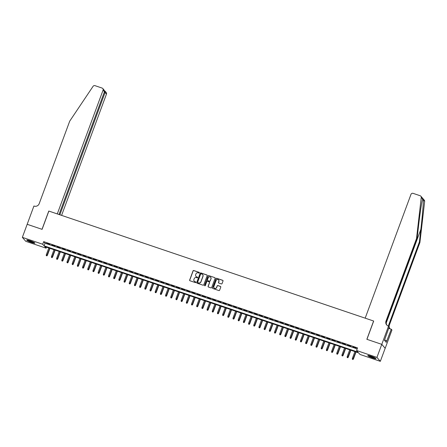 <?xml version="1.0" encoding="UTF-8"?>
<svg xmlns="http://www.w3.org/2000/svg" width="447" height="447" viewBox="0 0 447 447"><rect width="100%" height="100%" fill="white"/><g stroke="black" fill="none" stroke-linecap="round" stroke-linejoin="round"><path stroke-width="0.67" d="M199.384 272.826A0.386 0.374 -40.8 0 0 199.161 272.346L193.752 270.513A0.553 0.531 -40.8 0 0 193.054 270.854L189.64 280.085A0.553 0.531 -40.8 0 0 189.958 280.766L195.367 282.599A0.386 0.374 -40.8 0 0 195.792 281.99A0.386 0.374 -40.8 0 0 195.635 281.884L194.937 281.644A1.76 1.704 -40.8 0 1 193.914 279.453L194.199 278.682A1.76 1.704 -40.8 0 1 196.434 277.593L197.133 277.833A0.386 0.374 -40.8 0 0 197.557 277.218A0.386 0.374 -40.8 0 0 197.401 277.112L196.697 276.877A1.76 1.704 -40.8 0 1 195.674 274.687L195.959 273.916A1.76 1.704 -40.8 0 1 198.194 272.826L198.898 273.067A0.386 0.374 -40.8 0 0 199.384 272.826M199.362 272.514A0.386 0.374 -40.8 0 0 199.256 272.452L193.842 270.619A0.553 0.531 -40.8 0 0 193.143 270.96L189.729 280.191A0.553 0.531 -40.8 0 0 189.779 280.666M195.836 282.046A0.386 0.374 -40.8 0 0 195.725 281.99L194.937 281.644M197.596 277.28A0.386 0.374 -40.8 0 0 197.49 277.218L196.697 276.877M372.608 357.913A4.375 0.542 20.3 0 1 367.786 355.566A4.375 0.542 20.3 0 1 371.178 356.253A4.375 0.542 20.3 0 1 376 358.6A4.375 0.542 20.3 0 1 372.608 357.913M31.508 242.43A4.375 0.542 20.3 0 1 26.686 240.084A4.375 0.542 20.3 0 1 30.078 240.771A4.375 0.542 20.3 0 1 34.9 243.123A4.375 0.542 20.3 0 1 31.508 242.43M221.366 283.929A0.553 0.531 -40.8 0 0 222.064 283.588L223.019 281.001A0.553 0.531 -40.8 0 0 222.701 280.314L216.694 278.28A0.553 0.531 -40.8 0 0 215.99 278.621L212.582 287.851A0.553 0.531 -40.8 0 0 212.901 288.533L218.907 290.567A0.553 0.531 -40.8 0 0 219.606 290.226L220.762 287.103A0.553 0.531 -40.8 0 0 220.444 286.415L217.873 285.544A0.553 0.531 -40.8 0 0 217.175 285.884L216.599 287.438A1.475 1.425 -40.8 0 1 214.124 287.935A1.475 1.425 -40.8 0 1 213.878 286.516L216.124 280.442A1.475 1.425 -40.8 0 1 218.6 279.939A1.475 1.425 -40.8 0 1 218.846 281.364L218.471 282.375A0.553 0.531 -40.8 0 0 218.79 283.057L221.366 283.929M27.155 224.288L42.018 229.322L48.779 211.04L57.283 213.923L103.067 90.154A1.682 1.632 -40.8 0 0 102.089 88.065L95.01 85.668A1.682 1.632 -40.8 0 0 93.06 86.344L69.704 121.171L39.185 203.681A3.928 3.805 139.2 0 1 34.201 206.106L33.916 206.011L27.172 224.31L42.096 229.345L48.857 211.068L373.614 321.019L366.853 339.295L381.766 344.346L376.938 357.399L380.336 361.332L359.975 354.443L358.595 352.845L44.734 246.588L46.108 248.18L25.747 241.291L22.35 237.351L42.711 244.246L44.091 245.839L357.952 352.102L356.577 350.504L376.938 357.399M27.178 224.299L22.35 237.351M356.577 350.504L357.544 347.895L43.677 241.637L42.711 244.246M207.184 275.637A0.553 0.531 -40.8 0 0 206.866 274.955L200.854 272.921A0.553 0.531 -40.8 0 0 200.155 273.262L196.741 282.487A0.553 0.531 -40.8 0 0 197.06 283.174L203.072 285.208A0.553 0.531 -40.8 0 0 203.771 284.868L207.184 275.637M208.771 275.603L214.783 277.637A0.553 0.531 -40.8 0 1 215.102 278.319L211.688 287.55A0.553 0.531 -40.8 0 1 210.99 287.885L208.419 287.019A0.553 0.531 -40.8 0 1 208.101 286.331L209.481 282.588A0.553 0.531 -40.8 0 0 209.162 281.906L207.458 281.325A0.553 0.531 -40.8 0 0 206.76 281.666L205.318 285.56A0.386 0.374 -40.8 0 1 204.67 285.694A0.386 0.374 -40.8 0 1 204.603 285.32L208.073 275.939A0.553 0.531 -40.8 0 1 208.771 275.603L214.783 277.637M49.79 244.252L46.678 243.196L49.79 244.252M54.981 246.006L51.863 244.95L54.981 246.006M60.166 247.761L57.054 246.71L60.166 247.761M65.357 249.521L62.239 248.465L65.357 249.521M70.542 251.275L67.43 250.219L70.542 251.275M75.727 253.03L72.615 251.979L75.727 253.03M80.918 254.79L77.806 253.734L80.918 254.79M86.103 256.544L82.991 255.488L86.103 256.544M91.294 258.299L88.182 257.248L91.294 258.299M96.479 260.059L93.367 259.003L96.479 260.059M101.67 261.813L98.558 260.757L101.67 261.813M106.855 263.568L103.743 262.518L106.855 263.568M112.046 265.328L108.934 264.272L112.046 265.328M117.231 267.082L114.119 266.026L117.231 267.082M122.422 268.837L119.31 267.787L122.422 268.837M127.607 270.597L124.495 269.541L127.607 270.597M132.798 272.352L129.686 271.295L132.798 272.352M137.983 274.106L134.871 273.056L137.983 274.106M143.174 275.866L140.062 274.81L143.174 275.866M148.359 277.621L145.247 276.564L148.359 277.621M153.55 279.375L150.432 278.325L153.55 279.375M158.735 281.135L155.623 280.079L158.735 281.135M163.92 282.89L160.808 281.833L163.92 282.89M169.111 284.644L165.999 283.594L169.111 284.644M174.296 286.404L171.184 285.348L174.296 286.404M179.487 288.159L176.375 287.108L179.487 288.159M184.672 289.913L181.56 288.863L184.672 289.913M189.863 291.673L186.751 290.617L189.863 291.673M195.048 293.428L191.936 292.377L195.048 293.428M200.239 295.182L197.127 294.132L200.239 295.182M205.424 296.942L202.312 295.886L205.424 296.942M210.615 298.697L207.503 297.646L210.615 298.697M215.8 300.451L212.688 299.401L215.8 300.451M220.991 302.211L217.879 301.155L220.991 302.211M226.176 303.966L223.064 302.915L226.176 303.966M231.367 305.72L228.255 304.67L231.367 305.72M236.552 307.48L233.44 306.424L236.552 307.48M241.743 309.235L238.625 308.184L241.743 309.235M246.928 310.989L243.816 309.939L246.928 310.989M252.114 312.749L249.001 311.693L252.114 312.749M257.304 314.504L254.192 313.453L257.304 314.504M262.49 316.258L259.377 315.208L262.49 316.258M267.68 318.018L264.568 316.962L267.68 318.018M272.866 319.773L269.753 318.722L272.866 319.773M278.056 321.533L274.944 320.477L278.056 321.533M283.242 323.287L280.129 322.231L283.242 323.287M288.432 325.042L285.32 323.991L288.432 325.042M293.618 326.802L290.505 325.746L293.618 326.802M298.808 328.556L295.696 327.5L298.808 328.556M303.994 330.311L300.881 329.26L303.994 330.311M309.184 332.071L306.072 331.015L309.184 332.071M314.37 333.825L311.257 332.769L314.37 333.825M319.56 335.58L316.448 334.529L319.56 335.58M324.745 337.34L321.633 336.284L324.745 337.34M329.936 339.094L326.818 338.038L329.936 339.094M335.121 340.849L332.009 339.798L335.121 340.849M340.307 342.609L337.194 341.553L340.307 342.609M345.497 344.363L342.385 343.307L345.497 344.363M350.683 346.118L347.57 345.067L350.683 346.118M43.677 241.637L45.058 243.229L357.17 348.9M352.99 347.09L356.103 348.14L353.052 346.922M381.766 344.346L385.163 348.28L380.336 361.332M46.482 247.18L46.108 248.18M45.058 243.229L44.091 245.839M196.015 276.442A1.76 1.704 -40.8 0 0 196.792 276.984M194.255 281.208A1.76 1.704 -40.8 0 0 195.026 281.75M207.134 275.162A0.553 0.531 -40.8 0 0 206.955 275.061L200.949 273.028A0.553 0.531 -40.8 0 0 200.25 273.368L196.836 282.593A0.553 0.531 -40.8 0 0 196.887 283.068M201.15 273.827A0.386 0.374 -40.8 0 0 200.658 274.067L197.663 282.163A0.386 0.374 -40.8 0 0 197.887 282.644L198.624 282.895A1.76 1.704 -40.8 0 0 200.865 281.806L202.91 276.268A1.76 1.704 -40.8 0 0 201.888 274.078L201.15 273.827M202.659 274.62A1.76 1.704 -40.8 0 1 203.005 276.375L200.954 281.912A1.76 1.704 -40.8 0 1 198.719 283.001L197.982 282.75M209.431 282.113A0.553 0.531 -40.8 0 1 209.576 282.694L208.19 286.438A0.553 0.531 -40.8 0 0 208.241 286.913M208.866 275.71A0.553 0.531 -40.8 0 0 208.168 276.045L204.698 285.426A0.386 0.374 -40.8 0 0 204.72 285.745M210.917 278.704A1.475 1.425 -40.8 0 0 210.671 277.285A1.475 1.425 -40.8 0 0 208.196 277.783L207.402 279.923A0.553 0.531 -40.8 0 0 207.721 280.61L209.431 281.185A0.553 0.531 -40.8 0 0 210.129 280.845L211.012 278.811A1.475 1.425 -40.8 0 0 210.716 277.336M211.012 278.811L210.219 280.951A0.553 0.531 -40.8 0 1 209.52 281.292L207.816 280.716M218.644 279.99A1.475 1.425 -40.8 0 1 218.941 281.47L218.566 282.482A0.553 0.531 -40.8 0 0 218.617 282.957M214.169 287.991A1.475 1.425 -40.8 0 0 216.694 287.544L216.599 287.438M220.712 286.628A0.553 0.531 -40.8 0 0 220.533 286.521L217.963 285.65A0.553 0.531 -40.8 0 0 217.264 285.991L216.694 287.544M222.969 280.526A0.553 0.531 -40.8 0 0 222.79 280.42L216.784 278.386A0.553 0.531 -40.8 0 0 216.085 278.727L212.671 287.957A0.553 0.531 -40.8 0 0 212.722 288.432M46.27 255.606L46.879 255.891L46.27 255.606L46.276 254.818L47.371 255.326L49.952 248.353M46.784 255.785L49.74 248.281M46.276 254.818L48.807 247.968M47.371 255.326L46.879 255.891M34.29 242.57A3.788 0.469 20.3 0 1 33.234 242.403A3.788 0.469 20.3 0 1 27.507 240.061M28.485 240.285A3.509 0.436 -159.7 0 0 33.162 242.05A3.509 0.436 -159.7 0 0 33.402 242.106M27.144 240.011A4.347 0.542 -159.7 0 0 33.575 242.581A4.347 0.542 -159.7 0 0 34.598 242.771M375.391 358.053A3.788 0.469 20.3 0 1 374.335 357.879A3.788 0.469 20.3 0 1 368.607 355.544M369.585 355.767A3.509 0.436 -159.7 0 0 374.262 357.527A3.509 0.436 -159.7 0 0 374.502 357.583M368.244 355.494A4.347 0.542 -159.7 0 0 374.675 358.058A4.347 0.542 -159.7 0 0 375.698 358.248M61.597 215.381L106.464 94.093L105.09 92.501L104.263 92.222M59.853 214.795L105.09 92.501L104.95 91.037L106.185 92.468A1.682 1.632 139.2 0 1 106.464 94.093M59.026 214.51L104.442 91.747L103.067 90.154M102.788 88.528L104.022 89.959L104.442 91.747M104.548 90.763L104.95 91.037M422.683 198.708L422.599 199.016L421.253 197.457A1.682 1.632 -40.8 0 0 420.878 196.222L424.276 200.155A1.682 1.632 139.2 0 1 424.65 201.39L419.906 242.52L419.403 241.933L420.862 229.328C422.275 217.303 423.432 203.374 423.309 199.837C422.991 198.569 422.756 198.295 422.599 199.016C421.784 201.468 419.834 214.471 418.47 226.556L417.012 239.167L386.493 321.678A3.928 3.805 -40.8 0 0 386.912 325.165M417.012 239.167L416.515 238.581L385.99 321.091A3.928 3.805 -40.8 0 0 388.27 325.98L389.22 326.846L384.459 340.279L386.23 342.335L391.287 329.238L391.952 330.009L385.191 348.286L381.794 344.352L366.931 339.323L373.692 321.041L365.182 318.163L410.966 194.395A1.682 1.632 -40.8 0 1 413.101 193.355L420.186 195.752A1.682 1.632 -40.8 0 1 420.878 196.222M419.906 242.52L389.387 325.03A3.928 3.805 -40.8 0 0 389.164 326.779M388.661 326.198A3.928 3.805 -40.8 0 1 388.884 324.444L419.403 241.933M421.253 197.457L416.515 238.581M388.555 326.075L381.794 344.352M391.287 329.238L388.661 328.349M389.186 326.941A3.928 3.805 -40.8 0 0 389.806 328.523M389.007 327.422A3.928 3.805 -40.8 0 0 390.287 328.903M386.811 340.765L384.56 340.005M51.455 257.366L52.064 257.645L51.455 257.366L51.461 256.572L52.562 257.081L55.137 250.108M51.975 257.539L54.931 250.041M51.461 256.572L53.998 249.722M52.562 257.081L52.064 257.645M56.64 259.12L57.255 259.405L56.64 259.12L56.652 258.327L57.747 258.835L60.328 251.868M57.16 259.299L60.116 251.795M56.652 258.327L59.183 251.477M57.747 258.835L57.255 259.405M61.831 260.875L62.44 261.16L61.831 260.875L61.837 260.087L62.938 260.595L65.513 253.622M62.351 261.054L65.307 253.55M61.837 260.087L64.374 253.237M62.938 260.595L62.44 261.16M67.016 262.635L67.631 262.914L67.016 262.635L67.028 261.841L68.123 262.35L70.704 255.377M67.536 262.808L70.492 255.31M67.028 261.841L69.559 254.991M68.123 262.35L67.631 262.914M72.207 264.389L72.816 264.674L72.207 264.389L72.213 263.596L73.314 264.104L75.889 257.137M72.727 264.568L75.683 257.064M72.213 263.596L74.75 256.746M73.314 264.104L72.816 264.674M77.392 266.144L78.007 266.429L77.392 266.144L77.404 265.356L78.499 265.864L81.08 258.891M77.912 266.323L80.868 258.819M77.404 265.356L79.935 258.506M78.499 265.864L78.007 266.429M82.583 267.904L83.192 268.183L82.583 267.904L82.589 267.11L83.69 267.619L86.265 260.646M83.103 268.077L86.059 260.579M82.589 267.11L85.126 260.26M83.69 267.619L83.192 268.183M87.768 269.658L88.383 269.943L87.768 269.658L87.78 268.865L88.875 269.373L91.456 262.406M88.288 269.837L91.244 262.333M87.78 268.865L90.311 262.015M88.875 269.373L88.383 269.943M92.959 271.413L93.568 271.698L92.959 271.413L92.965 270.625L94.066 271.133L96.641 264.16M93.479 271.592L96.435 264.088M92.965 270.625L95.496 263.775M94.066 271.133L93.568 271.698M98.144 273.173L98.753 273.452L98.144 273.173L98.15 272.379L99.251 272.888L101.832 265.915M98.664 273.346L101.62 265.848M98.15 272.379L100.687 265.529M99.251 272.888L98.753 273.452M103.335 274.927L103.944 275.212L103.335 274.927L103.341 274.134L104.442 274.642L107.017 267.675M103.855 275.106L106.811 267.602M103.341 274.134L105.872 267.284M104.442 274.642L103.944 275.212M108.52 276.682L109.129 276.967L108.52 276.682L108.526 275.894L109.627 276.402L112.208 269.429M109.04 276.861L111.996 269.357M108.526 275.894L111.063 269.044M109.627 276.402L109.129 276.967M113.711 278.442L114.32 278.721L113.711 278.442L113.717 277.648L114.818 278.157L117.393 271.184M114.225 278.615L117.181 271.117M113.717 277.648L116.248 270.798M114.818 278.157L114.32 278.721M118.896 280.196L119.505 280.481L118.896 280.196L118.902 279.403L120.003 279.911L122.584 272.944M119.416 280.375L122.372 272.871M118.902 279.403L121.439 272.553M120.003 279.911L119.505 280.481M124.087 281.951L124.696 282.236L124.087 281.951L124.093 281.163L125.188 281.671L127.769 274.698M124.601 282.13L127.557 274.626M124.093 281.163L126.624 274.313M125.188 281.671L124.696 282.236M129.272 283.711L129.881 283.99L129.272 283.711L129.278 282.917L130.379 283.426L132.955 276.453M129.792 283.884L132.748 276.386M129.278 282.917L131.815 276.067M130.379 283.426L129.881 283.99M134.463 285.465L135.072 285.75L134.463 285.465L134.469 284.672L135.564 285.18L138.145 278.213M134.977 285.644L137.933 278.14M134.469 284.672L137 277.822M135.564 285.18L135.072 285.75M139.648 287.22L140.257 287.505L139.648 287.22L139.654 286.432L140.755 286.94L143.331 279.967M140.168 287.399L143.124 279.895M139.654 286.432L142.191 279.582M140.755 286.94L140.257 287.505M144.834 288.98L145.448 289.259L144.834 288.98L144.845 288.186L145.94 288.695L148.521 281.722M145.353 289.153L148.309 281.655M144.845 288.186L147.376 281.336M145.94 288.695L145.448 289.259M150.024 290.734L150.633 291.019L150.024 290.734L150.03 289.941L151.131 290.449L153.707 283.482M150.544 290.913L153.5 283.409M150.03 289.941L152.567 283.091M151.131 290.449L150.633 291.019M155.21 292.494L155.824 292.774L155.21 292.494L155.221 291.701L156.316 292.209L158.897 285.236M155.729 292.668L158.685 285.164M155.221 291.701L157.752 284.851M156.316 292.209L155.824 292.774M160.4 294.249L161.009 294.528L160.4 294.249L160.406 293.456L161.507 293.964L164.083 286.991M160.92 294.422L163.876 286.924M160.406 293.456L162.943 286.605M161.507 293.964L161.009 294.528M165.586 296.003L166.2 296.288L165.586 296.003L165.597 295.21L166.692 295.718L169.273 288.751M166.105 296.182L169.061 288.678M165.597 295.21L168.128 288.36M166.692 295.718L166.2 296.288M170.776 297.763L171.385 298.043L170.776 297.763L170.782 296.97L171.883 297.478L174.459 290.505M171.296 297.937L174.252 290.433M170.782 296.97L173.319 290.12M171.883 297.478L171.385 298.043M175.962 299.518L176.576 299.797L175.962 299.518L175.973 298.725L177.068 299.233L179.649 292.26M176.481 299.691L179.437 292.193M175.973 298.725L178.504 291.874M177.068 299.233L176.576 299.797M181.152 301.272L181.761 301.557L181.152 301.272L181.158 300.485L182.259 300.987L184.834 294.02M181.672 301.451L184.628 293.947M181.158 300.485L183.689 293.634M182.259 300.987L181.761 301.557M186.338 303.032L186.947 303.312L186.338 303.032L186.343 302.239L187.444 302.748L190.025 295.774M186.857 303.206L189.813 295.702M186.343 302.239L188.88 295.389M187.444 302.748L186.947 303.312M191.528 304.787L192.137 305.066L191.528 304.787L191.534 303.994L192.635 304.502L195.21 297.529M192.048 304.96L195.004 297.462M191.534 303.994L194.065 297.143M192.635 304.502L192.137 305.066M196.714 306.541L197.323 306.826L196.714 306.541L196.719 305.754L197.82 306.256L200.401 299.289M197.233 306.72L200.189 299.216M196.719 305.754L199.256 298.903M197.82 306.256L197.323 306.826M201.904 308.301L202.513 308.581L201.904 308.301L201.91 307.508L203.011 308.017L205.586 301.043M202.418 308.475L205.374 300.971M201.91 307.508L204.441 300.658M203.011 308.017L202.513 308.581M207.09 310.056L207.699 310.335L207.09 310.056L207.095 309.263L208.196 309.771L210.777 302.798M207.609 310.229L210.565 302.731M207.095 309.263L209.632 302.412M208.196 309.771L207.699 310.335M212.28 311.81L212.889 312.095L212.28 311.81L212.286 311.023L213.381 311.525L215.962 304.558M212.794 311.989L215.75 304.485M212.286 311.023L214.817 304.172M213.381 311.525L212.889 312.095M217.465 313.57L218.075 313.85L217.465 313.57L217.471 312.777L218.572 313.286L221.148 306.312M217.985 313.744L220.941 306.24M217.471 312.777L220.008 305.927M218.572 313.286L218.075 313.85M222.656 315.325L223.265 315.604L222.656 315.325L222.662 314.532L223.757 315.04L226.338 308.067M223.17 315.498L226.126 308M222.662 314.532L225.193 307.681M223.757 315.04L223.265 315.604M227.841 317.079L228.451 317.364L227.841 317.079L227.847 316.292L228.948 316.794L231.524 309.827M228.361 317.258L231.317 309.754M227.847 316.292L230.384 309.441M228.948 316.794L228.451 317.364M233.027 318.84L233.641 319.119L233.027 318.84L233.038 318.046L234.133 318.555L236.714 311.581M233.546 319.013L236.502 311.509M233.038 318.046L235.569 311.196M234.133 318.555L233.641 319.119M238.217 320.594L238.827 320.873L238.217 320.594L238.223 319.801L239.324 320.309L241.9 313.341M238.737 320.767L241.693 313.269M238.223 319.801L240.76 312.95M239.324 320.309L238.827 320.873M243.403 322.348L244.017 322.633L243.403 322.348L243.414 321.561L244.509 322.063L247.09 315.096M243.922 322.527L246.878 315.023M243.414 321.561L245.945 314.71M244.509 322.063L244.017 322.633M248.593 324.109L249.202 324.388L248.593 324.109L248.599 323.315L249.7 323.824L252.276 316.85M249.113 324.282L252.069 316.778M248.599 323.315L251.136 316.465M249.7 323.824L249.202 324.388M253.779 325.863L254.393 326.142L253.779 325.863L253.79 325.07L254.885 325.578L257.466 318.61M254.298 326.036L257.254 318.538M253.79 325.07L256.321 318.219M254.885 325.578L254.393 326.142M258.969 327.617L259.578 327.902L258.969 327.617L258.975 326.83L260.076 327.333L262.652 320.365M259.489 327.796L262.445 320.292M258.975 326.83L261.512 319.979M260.076 327.333L259.578 327.902M264.155 329.378L264.769 329.657L264.155 329.378L264.166 328.584L265.261 329.093L267.842 322.119M264.674 329.551L267.63 322.047M264.166 328.584L266.697 321.734M265.261 329.093L264.769 329.657M269.345 331.132L269.954 331.411L269.345 331.132L269.351 330.339L270.452 330.847L273.028 323.879M269.865 331.305L272.821 323.807M269.351 330.339L271.882 323.488M270.452 330.847L269.954 331.411M274.531 332.886L275.14 333.171L274.531 332.886L274.536 332.099L275.637 332.602L278.218 325.634M275.05 333.065L278.006 325.561M274.536 332.099L277.073 325.248M275.637 332.602L275.14 333.171M279.721 334.647L280.33 334.926L279.721 334.647L279.727 333.853L280.828 334.362L283.404 327.388M280.241 334.82L283.197 327.316M279.727 333.853L282.258 327.003M280.828 334.362L280.33 334.926M284.907 336.401L285.516 336.68L284.907 336.401L284.912 335.608L286.013 336.116L288.594 329.148M285.426 336.574L288.382 329.076M284.912 335.608L287.449 328.757M286.013 336.116L285.516 336.68M290.097 338.156L290.706 338.44L290.097 338.156L290.103 337.368L291.204 337.871L293.78 330.903M290.611 338.334L293.573 330.83M290.103 337.368L292.634 330.517M291.204 337.871L290.706 338.44M295.283 339.916L295.892 340.195L295.283 339.916L295.288 339.122L296.389 339.631L298.97 332.657M295.802 340.089L298.758 332.59M295.288 339.122L297.825 332.272M296.389 339.631L295.892 340.195M300.473 341.67L301.082 341.949L300.473 341.67L300.479 340.877L301.58 341.385L304.156 334.417M300.987 341.843L303.943 334.345M300.479 340.877L303.01 334.026M301.58 341.385L301.082 341.949M305.659 343.425L306.268 343.709L305.659 343.425L305.664 342.637L306.765 343.14L309.341 336.172M306.178 343.603L309.134 336.099M305.664 342.637L308.201 335.786M306.765 343.14L306.268 343.709M310.849 345.185L311.458 345.464L310.849 345.185L310.855 344.391L311.95 344.9L314.532 337.926M311.363 345.358L314.319 337.859M310.855 344.391L313.386 337.541M311.95 344.9L311.458 345.464M316.035 346.939L316.644 347.218L316.035 346.939L316.04 346.146L317.141 346.654L319.717 339.686M316.554 347.112L319.51 339.614M316.04 346.146L318.577 339.295M317.141 346.654L316.644 347.218M321.22 348.694L321.834 348.978L321.22 348.694L321.231 347.906L322.326 348.409L324.908 341.441M321.739 348.872L324.695 341.368M321.231 347.906L323.762 341.055M322.326 348.409L321.834 348.978M326.411 350.454L327.02 350.733L326.411 350.454L326.416 349.66L327.517 350.169L330.093 343.195M326.93 350.627L329.886 343.128M326.416 349.66L328.953 342.81M327.517 350.169L327.02 350.733M331.596 352.208L332.21 352.487L331.596 352.208L331.607 351.415L332.702 351.923L335.284 344.955M332.115 352.381L335.071 344.883M331.607 351.415L334.138 344.564M332.702 351.923L332.21 352.487M336.787 353.963L337.396 354.248L336.787 353.963L336.792 353.175L337.893 353.678L340.469 346.71M337.306 354.141L340.262 346.637M336.792 353.175L339.329 346.324M337.893 353.678L337.396 354.248M341.972 355.723L342.586 356.002L341.972 355.723L341.983 354.929L343.078 355.438L345.66 348.464M342.491 355.896L345.447 348.397M341.983 354.929L344.514 348.079M343.078 355.438L342.586 356.002M347.163 357.477L347.772 357.756L347.163 357.477L347.168 356.684L348.269 357.192L350.845 350.224M347.682 357.65L350.638 350.152M347.168 356.684L349.705 349.833M348.269 357.192L347.772 357.756M352.348 359.232L352.962 359.517L352.348 359.232L352.359 358.444L353.454 358.947L356.036 351.979M352.867 359.41L355.823 351.906M352.359 358.444L354.89 351.593M353.454 358.947L352.962 359.517M420.862 229.328L386.253 322.879M386.493 321.678L385.99 321.091M388.884 324.444L389.387 325.03M424.65 201.39L423.309 199.837"/></g></svg>
